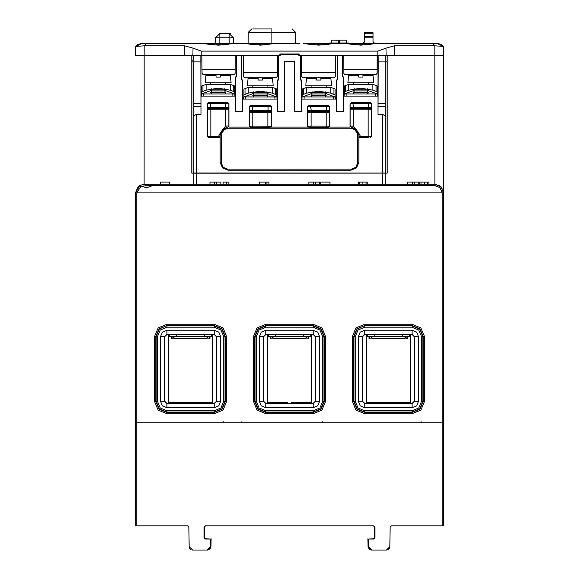 <?xml version="1.0" encoding="UTF-8"?>
<svg xmlns="http://www.w3.org/2000/svg" width="579" height="579" viewBox="0 0 579 579"><rect width="100%" height="100%" fill="white"/><g stroke="black" fill="none" stroke-linecap="round" stroke-linejoin="round"><path stroke-width="0.87" d="M298.75 54.455L299.177 54.021L279.823 54.021L279.823 55.439L135.529 55.439L191.815 55.439L191.823 173.107L196.382 173.164L196.382 184.252L144.128 184.252L434.872 184.252L440.966 186.785L443.471 192.858L440.952 186.771L434.872 184.252L434.872 185.533L440.054 187.69L442.182 192.858L443.471 192.858L443.471 422.742L135.529 422.742L135.529 192.858L136.818 192.858L136.818 422.742L135.529 422.742L135.529 295.297M410.569 334.532L410.569 403.454L410.569 402.311L366.275 402.311M212.725 334.532L212.725 403.454L212.725 402.311L168.431 402.311M386.41 550.05L371.573 550.05L386.41 550.05L389.848 546.67L390.188 527.093L391.484 525.826L443.471 525.826L443.471 422.742L136.818 422.742L136.818 525.826L135.529 525.826L135.529 422.742M310.576 334.532L310.576 336.435L268.424 336.435L268.424 334.532M305.625 336.435L273.375 336.435M409.498 334.532L409.498 336.435L367.347 336.435L367.347 334.532M404.547 336.435L372.29 336.435M211.653 334.532L211.653 336.435L169.502 336.435L169.502 334.532M206.71 336.435L174.453 336.435M196.382 173.164L387.177 173.107L387.185 55.439L443.471 55.439L298.75 55.439L299.177 55.439L299.177 54.021M364.43 33.264L364.43 32.648L373.035 32.648L373.035 37.787L364.43 37.787L364.43 33.264L373.035 33.264M202.947 43.396L233.446 43.396L224.876 44.735L218.167 45.126L233.431 43.396L275.597 43.396L262.555 45.053L253.609 44.735L245.091 43.396M218.167 45.09L211.581 44.749L202.911 43.396L146.277 43.396L144.149 45.842L184.556 45.842L193.01 48.1L201.217 51.097L377.783 51.097L385.99 48.1L394.444 45.842L434.851 45.842L432.723 43.396L376.089 43.396L360.833 45.126L345.554 43.396L376.111 43.396L367.318 44.764L360.833 45.09L354.124 44.735L345.569 43.396L303.403 43.396L312.095 44.749L318.682 45.09L325.391 44.735L333.945 43.396L318.682 45.126L305.343 43.396M339.178 43.396L366.21 43.396M201.933 61.034L201.825 55.439L201.876 61.034M193.162 106.695L193.162 55.439L200.862 55.439L200.964 114.367L200.964 96.085L235.371 96.085L235.233 111.783L242.688 111.783L242.688 99.096L277.522 99.096L277.522 111.356L284.405 111.356L284.405 61.895L294.595 61.895L294.595 111.356L301.478 111.356L301.478 99.096L336.312 99.096L336.312 111.783L343.629 111.783L343.629 96.085L378.036 96.085L378.036 114.367L382.401 114.367L385.838 116.003L385.838 173.012L379.39 173.07L193.162 173.012L193.162 106.695L200.826 106.695M193.162 139.098L193.162 142.535M378.036 96.085L378.036 55.439L385.838 55.439L385.838 116.003M385.838 139.098L385.838 142.535M359.935 137.433L358.864 136.362L358.864 135.023L356.613 129.501L351.2 127.047L352.669 127.221L358.922 135.023L360.058 135.023L360.058 136.304L358.922 136.304L359.993 137.375L360.058 136.304L368.172 136.282L368.765 137.353L358.857 137.433L368.765 137.353M343.629 93.936L378.036 93.936M333.323 96.946L336.312 96.946L335.132 96.932L335.132 94.985L333.917 94.413L333.917 88.5L330.747 87.436L306.617 87.436L302.231 88.992L302.231 94.985L303.447 94.413L302.231 94.985L302.231 96.946L301.478 96.932L333.323 96.946L333.323 99.096M243.868 96.932L277.522 96.946L276.769 96.932L276.769 94.985L275.553 94.413L275.553 88.5L272.383 87.436L248.253 87.436L243.868 88.992L243.868 94.985L245.083 94.413L243.868 94.985L243.868 96.946L252.538 93.769L253.819 91.728M200.964 93.936L235.371 93.936M224.666 89.202L211.668 89.202M216.039 74.792L216.039 75.574L205.892 75.574L205.263 82.754L231.072 82.754L230.283 74.792M216.553 77.072L216.039 77.072L216.039 75.574L216.039 77.072L220.302 77.072L220.302 75.574L230.442 75.574M225.036 90.194L224.623 90.925L211.719 90.925L210.64 92.647L211.451 93.936M224.623 90.925L225.694 92.647L210.64 92.647M266.818 92.213L253.819 92.213M258.191 77.803L258.191 78.585L248.044 78.585L247.414 85.764L273.223 85.764L272.434 77.803M258.704 80.083L258.191 80.083L258.191 78.585L258.191 80.083L262.446 80.083L262.446 78.585L272.593 78.585M267.187 93.205L266.767 93.936L253.87 93.936L252.791 95.658L253.595 96.946L243.897 96.932M266.767 93.936L267.845 95.658L252.791 95.658M325.181 92.213L312.182 92.213M316.554 77.803L316.554 78.585L306.407 78.585L305.777 85.764L331.586 85.764L330.797 77.803M317.068 80.083L316.554 80.083L316.554 78.585L316.554 80.083L320.809 80.083L320.809 78.585L330.956 78.585M325.55 93.205L325.13 93.936L312.233 93.936L311.155 95.658L311.965 96.946M325.13 93.936L326.209 95.658L311.155 95.658M367.332 89.202L354.334 89.202M358.698 74.792L358.698 75.574L348.558 75.574L347.928 82.754L373.737 82.754L372.948 74.792M359.219 77.072L358.698 77.072L358.698 75.574L358.698 77.072L362.961 77.072L362.961 75.574L373.108 75.574M367.672 90.165L367.281 90.925L354.377 90.925L353.306 92.647L354.109 93.936M367.281 90.925L368.36 92.647L353.306 92.647M219.846 33.51L215.547 37.773L229.139 37.773L229.139 33.51L229.762 33.553L219.231 33.553L219.846 33.51L219.796 43.396M339.345 43.396L339.395 42.998L338.628 42.998L338.621 40.154L346.575 40.154L346.459 42.998L346.575 40.154M339.395 43.396L340.003 42.998L348.703 42.998M329.321 42.998L338.02 42.998L338.628 43.396M331.449 40.154L331.427 42.998L331.449 40.154L338.621 40.154M265.848 327.215L265.848 325.926L258.212 329.089L255.049 336.725L255.049 401.24L258.212 408.868L265.848 412.031L313.152 412.031L320.788 408.868L323.951 401.24L323.951 336.725L320.788 329.089L313.152 325.926L265.848 325.564L257.952 328.836L254.688 336.725L256.338 336.725L256.338 401.24L254.688 401.24L257.952 409.129L265.848 412.4L265.848 410.743L313.152 410.743L313.152 412.4L321.048 409.129L324.312 401.24L322.662 401.24L322.662 336.725L324.312 336.725L321.048 328.836L313.152 325.564L265.848 325.564L265.848 324.276L257.04 327.924L253.399 336.725L254.688 336.725L254.688 401.24L253.399 401.24L257.04 410.041L265.848 413.688L265.848 412.4L313.152 412.4L313.152 413.688L321.96 410.041L325.601 401.24L324.312 401.24L324.312 336.725L325.601 336.725L321.96 327.924L313.152 324.276L313.152 327.215L265.848 327.215L259.124 330.001L256.338 336.725M166.926 324.276L166.926 325.564L159.03 328.836L155.765 336.725L155.765 401.24L159.03 409.129L166.926 412.4L214.23 412.4L222.126 409.129L225.39 401.24L225.39 336.725L222.126 328.836L214.23 325.564L166.926 325.564L159.29 329.089L156.127 336.725L156.127 401.24L159.29 408.868L166.926 412.031L214.23 412.031L221.866 408.868L225.028 401.24L225.028 336.725L221.866 329.089L214.23 325.926L166.926 325.926L166.926 327.215L160.202 330.001L157.416 336.725L154.477 336.725L154.477 401.24L157.416 401.24L160.202 407.956L166.926 410.743L166.926 413.688L214.23 413.688L214.23 410.743L220.954 407.956L223.74 401.24L226.686 401.24L226.686 336.725L223.74 336.725L220.954 330.001L214.23 327.215L214.23 324.276L166.926 324.276L158.118 327.924L154.477 336.725M364.77 324.276L364.77 325.564L356.874 328.836L353.61 336.725L353.61 401.24L356.874 409.129L364.77 412.4L412.074 412.4L419.97 409.129L423.235 401.24L423.235 336.725L419.97 328.836L412.074 325.564L364.77 325.564L357.134 329.089L353.972 336.725L353.972 401.24L357.134 408.868L364.77 412.031L412.074 412.031L419.71 408.868L422.873 401.24L422.873 336.725L419.71 329.089L412.074 325.926L364.77 325.926L364.77 327.215L358.046 330.001L355.26 336.725L352.314 336.725L352.314 401.24L355.26 401.24L358.046 407.956L364.77 410.743L364.77 413.688L412.074 413.688L412.074 410.743L418.798 407.956L421.584 401.24L424.523 401.24L424.523 336.725L421.584 336.725L418.798 330.001L412.074 327.215L412.074 324.276L364.77 324.276L355.962 327.924L352.314 336.725M353.776 44.699L367.889 44.699M225.224 44.699L211.111 44.699M253.262 44.699L267.375 44.699M325.738 44.699L311.625 44.699M249.346 106.471L250.425 105.4L270.212 105.4L252.039 105.45L252.538 106.529L252.538 110.415L268.099 110.415L268.099 106.529L249.346 106.471L249.346 127.105L228.915 127.119L228.843 125.969L225.506 126.171L218.942 135.023L220.078 135.023L220.078 136.304L218.942 136.304L219.007 137.375L220.136 136.362L220.136 135.023L222.387 129.501L227.865 127.112L226.331 127.221L220.136 135.023M207.89 550.021L210.177 548.791L210.727 547.886L210.98 546.67L207.543 550.05L206.812 550.05L210.257 546.67L210.387 539.027L205.328 539.027L204.04 537.739L204.04 527.114L205.328 525.826L373.672 525.826L374.96 527.114L374.96 537.739L373.672 539.027L368.613 539.027L368.743 546.67L372.188 550.05M264.393 28.95L252.755 28.95L271.927 28.95L271.927 32.359L295.616 32.359L292.178 28.95M387.38 549.912L389.515 548.096M371.117 550.021L369.091 549.073L368.02 546.663M319.608 401.24L317.719 405.799L313.152 407.688L265.848 407.688L261.281 405.799L259.392 401.24L259.392 336.725L261.281 332.158L265.848 330.269L313.152 330.269L317.719 332.158L319.608 336.725L319.608 401.24L315.642 401.24L313.152 403.722L265.848 403.722L263.358 401.24L263.358 336.725L265.848 334.235L313.152 334.235L315.642 336.725L315.642 401.24L315.352 336.725L313.152 334.532L265.848 334.532L263.648 336.725L263.633 401.24L265.848 403.454L313.152 403.454L315.367 401.24M160.47 336.725L162.359 332.158L166.926 330.269L214.23 330.269L218.797 332.158L220.686 336.725L220.686 401.24L218.797 405.799L214.23 407.688L166.926 407.688L162.359 405.799L160.47 401.24L160.47 336.725L164.436 336.725L166.926 334.235L214.23 334.235L216.72 336.725L216.72 401.24L214.23 403.722L166.926 403.722L164.436 401.24L164.436 336.725L164.711 401.24L166.926 403.454L214.23 403.454L216.445 401.24L216.43 336.725L214.23 334.532L166.926 334.532L164.726 336.725M358.314 336.725L360.203 332.158L364.77 330.269L412.074 330.269L416.641 332.158L418.53 336.725L418.53 401.24L416.641 405.799L412.074 407.688L364.77 407.688L360.203 405.799L358.314 401.24L358.314 336.725L362.28 336.725L364.77 334.235L412.074 334.235L414.564 336.725L414.564 401.24L412.074 403.722L364.77 403.722L362.28 401.24L362.28 336.725L362.555 401.24L364.77 403.454L412.074 403.454L414.289 401.24L414.274 336.725L412.074 334.532L364.77 334.532L362.57 336.725M296.991 43.396L276.813 43.396M220.129 162.33L222.452 167.939L228.054 170.255L350.946 170.255L356.548 167.939L358.871 162.33L358.857 137.433L358.85 162.33L356.541 167.924L350.946 170.24L228.054 170.24L222.459 167.924L220.15 162.33L220.143 137.433L220.15 162.33M202.932 85.489L202.932 91.402L206.102 90.15L218.167 88.146L230.232 90.15L233.402 91.402L233.402 85.489L230.232 84.425L206.102 84.425L201.716 85.981L201.716 91.974L202.932 91.402L201.716 91.974L201.716 85.981M245.083 88.5L245.083 94.413L248.253 93.161L260.318 91.156L272.383 93.161L276.769 94.985L276.769 88.992L275.553 88.5M303.447 88.5L303.447 94.413L306.617 93.161L318.682 91.156L330.747 93.161L335.132 94.985L335.132 88.992L333.917 88.5M345.598 85.489L345.598 91.402L348.768 90.15L360.833 88.146L372.898 90.15L376.068 91.402L376.068 85.489L372.898 84.425L348.768 84.425L344.382 85.981L344.382 91.974L345.598 91.402L344.382 91.974L344.382 85.981M357.779 134.741L355.89 130.174L351.323 128.285L227.677 128.285L223.11 130.174L221.221 134.741L221.221 162.692L223.11 167.259L227.677 169.148L351.323 169.148L355.89 167.259L357.779 162.692L357.779 134.741M322.662 336.725L319.876 330.001L313.152 327.215M313.152 410.743L319.876 407.956L322.662 401.24M256.338 401.24L259.124 407.956L265.848 410.743M352.314 401.24L355.962 410.041L364.77 413.688M412.074 413.688L420.882 410.041L424.523 401.24M424.523 336.725L420.882 327.924L412.074 324.276M154.477 401.24L158.118 410.041L166.926 413.688M214.23 413.688L223.038 410.041L226.686 401.24M226.686 336.725L223.038 327.924L214.23 324.276M320.201 43.396L320.932 42.998M140.465 186.047L140.885 186.293L136.818 192.858L442.182 192.858L135.529 192.858L137.766 187.068L139.677 185.497L140.885 186.293L153.138 185.157M135.529 197.157L135.529 209.2M393.416 403.454L383.428 403.454M366.275 334.532L366.275 403.454M294.494 403.454L284.506 403.454M311.647 403.454L311.647 334.532M267.353 334.532L267.353 403.454M195.572 403.454L185.584 403.454M168.431 334.532L168.431 403.454M136.818 525.826L187.516 525.826L188.812 527.093L189.152 546.67L192.59 550.05L207.427 550.05M209.091 336.435L209.07 338.874L209.931 338.874L171.225 338.874L172.086 338.874L172.064 336.435L172.086 338.874M406.936 336.435L406.914 338.874L407.775 338.874L369.069 338.874L369.93 338.874L369.909 336.435L369.93 338.874M307.992 338.874L308.014 336.435L307.992 338.874L308.853 338.874L270.147 338.874L271.008 338.874L270.986 336.435L271.008 338.874M308.875 336.435L308.853 338.874L296.535 338.874M205.603 525.826L204.315 527.114L204.307 537.471L205.596 538.76L205.328 539.027M210.387 539.027L205.596 538.76M190.462 549.312L190.18 549.066M189.738 548.537L189.304 547.633M188.009 525.92L187.516 525.826M206.812 550.05L192.59 550.05M389.696 547.633L389.262 548.537M388.813 549.073L388.538 549.312M391.484 525.826L390.731 526.065M368.613 539.027L373.404 538.76L374.693 537.471L374.685 527.114L373.397 525.826M371.573 550.05L368.02 546.67L367.875 538.781L368.02 546.67L368.743 546.67M271.283 336.435L273.954 338.585L305.046 338.585L307.717 336.435M370.205 336.435L372.876 338.585L403.968 338.585L406.639 336.435M172.361 336.435L175.032 338.585L206.124 338.585L208.795 336.435M209.931 184.252L220.91 184.252L220.91 182.067L209.931 182.067L209.931 184.252M223.161 184.252L228.14 184.252L228.14 182.067L223.161 182.067L223.161 184.252M259.392 184.252L268.924 184.252L268.924 182.067L259.392 182.067L259.392 184.252M308.853 184.252L319.832 184.252L319.832 182.067L308.853 182.067L308.853 184.252M320.802 184.252L329.987 184.252L329.987 182.067L320.802 182.067L320.802 184.252M358.314 184.252L367.231 184.252L367.231 182.067L358.314 182.067L358.314 184.252M407.775 184.252L418.755 184.252L418.755 182.067L407.775 182.067L407.775 184.252L382.618 184.252L382.618 173.164M419.775 184.252L428.996 184.252L428.996 182.067L419.775 182.067L419.775 184.252L418.755 184.252M169.654 184.252L169.654 182.067L169.618 184.252M160.47 184.252L160.47 182.067L169.618 182.067M216.401 184.252L216.401 182.067M214.447 184.252L214.447 182.067M226.324 184.252L226.324 182.067M266.933 184.252L266.933 182.067M265.298 184.252L265.298 182.067M315.323 184.252L315.323 182.067M313.369 184.252L313.369 182.067M329.95 184.252L329.95 182.067M414.238 184.252L414.238 182.067M412.291 184.252L412.291 182.067M443.34 191.331L443.471 55.439L443.471 192.858L442.182 192.858L442.182 525.826M140.885 186.293L146.885 187.676L152.661 185.533L434.872 185.533M153.529 184.802L153.826 184.52M153.985 184.354L152.661 185.533M135.529 55.439L135.681 46.45L144.149 45.842L144.128 184.252L139.677 185.497M142.087 184.498L150.721 184.252M145.85 185.541L145.286 185.497M147.066 185.497L147.783 185.396M191.823 173.107L387.177 173.107M387.134 173.07L387.134 55.439M385.838 173.107L385.838 184.252M193.162 173.107L193.162 184.252M442.146 188.269L441.097 186.923M439.801 185.808L438.289 184.962M436.602 184.433L428.996 184.252M144.128 184.252L142.405 184.426M140.711 184.962L139.235 185.779M135.529 192.59L135.566 192.076M139.937 185.345L135.529 192.858M191.866 55.439L191.866 173.07M193.162 60.173L191.866 60.173M200.804 61.895L191.866 61.895M279.823 55.439L280.25 55.439L279.823 55.439M374.751 43.396L373.035 41.681L373.332 42.651M364.133 42.651L364.43 37.787M373.035 41.681L373.035 37.787M135.681 46.45L141.978 43.396L146.277 43.396M299.394 43.396L275.582 43.396L260.318 45.126L245.055 43.396M432.723 43.396L437.022 43.396L443.319 46.421L434.851 45.842L434.872 184.252M321.468 43.396L323.907 43.396M311.003 43.396L313.442 43.396M229.139 33.51L233.438 37.773L233.489 43.396L234.661 43.396M387.134 61.895L378.196 61.895L378.138 55.439M202.911 43.396L218.167 45.126M334.358 77.803L335.646 76.529L335.682 72.274L301.623 72.274L301.659 76.529L302.955 77.803L334.358 77.803M244.642 77.803L276.045 77.803L277.341 76.529L277.377 72.274L243.318 72.274L243.354 76.529L244.642 77.803M375.728 74.792L377.016 73.519L377.052 69.263L343.803 69.263L343.839 73.519L345.135 74.792L375.728 74.792M233.865 74.792L235.161 73.519L235.197 69.263L201.999 69.263L202.042 73.519L203.33 74.792L233.865 74.792M377.175 55.439L377.052 69.263M377.052 69.205L343.803 69.263M343.687 55.439L343.803 69.205M235.313 55.439L235.197 69.263M235.197 69.205L201.999 69.263M201.883 55.439L201.999 69.205M243.173 55.439L243.318 72.274M277.522 55.439L277.377 72.274M277.377 72.216L243.318 72.216M335.827 55.439L335.682 72.274M335.682 72.216L301.623 72.274M301.478 55.439L301.623 72.216M443.319 46.421L442.566 45.611L443.319 46.421M441.69 44.887L438.621 43.563M364.43 41.681L362.707 43.396M135.681 46.421L136.326 45.712L135.681 46.421M137.093 45.046L138.215 44.33M139.988 43.649L140.798 43.483M443.471 55.439L443.319 46.45M279.823 54.021L280.25 54.455M193.162 132.729L193.162 116.003L196.599 114.367L200.964 114.367M200.964 96.085L200.862 55.439M378.036 114.367L378.196 61.895M385.838 132.729L385.838 106.695L378.174 106.695M267.049 96.932L276.74 96.932M241.827 79.96L242.688 79.96L241.74 80.04L241.827 55.439M278.463 55.439L278.463 80.04L277.522 79.96L278.383 79.96L278.383 55.439M300.617 79.96L301.478 79.96L300.537 80.04L300.617 55.439M337.26 55.439L337.26 80.04L336.312 79.96L337.173 79.96L337.173 55.439M242.688 79.96L242.688 99.096M298.75 55.439L298.75 54.44L280.25 54.44L280.25 55.439M300.537 55.439L300.537 80.04M277.602 80.04L277.602 111.269L284.318 111.269L284.318 61.808L294.682 61.808L294.682 111.269L301.398 111.269L301.398 80.04M335.103 96.932L325.412 96.932L326.209 95.658M311.951 96.932L302.26 96.932M236.319 55.439L236.319 77.029L235.624 77.029L235.32 111.704L242.601 111.704L242.601 80.04M241.74 55.439L241.74 80.04M342.681 55.439L342.681 77.029L343.629 76.949L342.681 77.029M336.399 80.04L336.399 111.704L343.542 111.704L343.542 77.029M220.136 136.362L219.065 137.433L220.129 137.44L208.491 137.44L207.42 136.369L207.42 103.684L208.491 102.606L227.844 102.606L228.922 103.684L207.463 103.728L207.463 107.6L225.752 107.622L225.267 108.7L227.771 108.7L228.85 109.771L228.843 125.969L227.8 127.047M351.135 127.112L350.085 126.041L350.078 127.105L350.078 103.684L351.156 102.606L370.509 102.606L371.58 103.684L371.58 136.369L370.509 137.44M350.078 127.105L329.654 127.105L329.654 106.471L307.753 106.522L307.753 110.386L326.462 110.415L325.963 111.486L328.503 111.494L329.581 112.565L329.256 110.936L328.503 111.494L329.574 112.572L329.646 127.119L350.085 127.119M270.212 105.4L271.29 106.471L271.29 127.105L307.71 127.105L307.71 106.471L308.788 105.4L328.575 105.4L329.654 106.471M228.922 127.105L228.922 103.684M235.624 77.029L235.371 96.085L235.537 76.949L236.232 76.949L236.232 55.439M200.964 93.921L201.716 93.921M201.745 93.921L211.436 93.921M224.898 93.921L235.371 93.921M378.036 93.921L377.284 93.921M377.255 93.921L367.564 93.921M354.102 93.921L343.629 93.921M343.629 76.949L343.629 96.085M336.312 79.96L336.312 99.096M342.768 76.949L342.768 55.439M277.522 79.96L277.522 99.096M301.478 79.96L301.478 99.096M207.42 136.369L207.47 108.678M207.485 109.771L208.563 108.7L207.818 108.143M227.844 102.606L226.237 102.657L225.752 103.735L225.752 107.622L228.879 107.6L227.764 108.707L208.563 108.7L225.267 108.7M226.237 102.657L210.097 102.657L211.067 108.7M370.509 102.606L351.156 102.606M368.903 102.657L368.418 103.735L350.078 103.684M370.466 102.649L371.537 103.728L368.418 103.735L368.418 107.622L371.537 107.6L371.501 136.289L368.172 136.282L368.172 109.786L350.15 109.771L350.121 107.6L368.418 107.622L367.933 108.7L370.437 108.7L371.515 109.771M371.182 108.143L370.43 108.707L371.501 109.778L368.172 109.786L368.765 108.714L351.236 108.707L367.933 108.7M228.524 108.143L228.85 109.771M227.771 108.7L228.843 109.778L225.506 109.786L225.506 126.171L226.331 127.221M228.915 126.041L227.865 127.112M329.646 126.258L328.568 127.329L308.795 127.329L307.717 126.258L307.717 127.119L271.283 127.119L271.283 126.258L270.205 127.329L250.432 127.329L249.354 126.258L249.354 127.119L228.915 127.119M352.669 127.221L353.494 126.171L360.058 135.023M350.085 126.041L353.494 126.171L353.494 109.786L352.901 108.714M350.15 109.771L351.229 108.7L350.121 107.6L350.121 103.728L351.2 102.649M350.476 108.143L350.129 108.678M208.491 137.44L219.065 137.433M208.57 137.368L207.499 136.289L218.942 136.304L218.942 135.023M226.099 108.714L225.506 109.786L210.828 109.786L207.499 109.778L208.57 108.707M249.419 112.565L250.497 111.494L249.744 110.936L249.419 112.565L250.497 111.494L267.599 111.486L268.099 110.415L271.247 110.386L271.283 126.258M267.599 111.486L270.14 111.494L271.218 112.565L270.132 111.501L270.892 110.936M308.795 127.329L328.568 127.329M250.432 127.329L270.132 127.257L271.211 126.186L252.791 126.179L252.791 112.579L271.211 112.572M310.547 127.25L311.155 126.179L326.209 126.179L329.574 126.186L328.496 127.257M308.868 127.257L307.789 126.186L307.789 112.572L308.86 111.494L307.782 112.565L307.76 111.472M328.575 105.4L310.402 105.45L311.401 111.486L308.86 111.494L308.108 110.936M311.401 111.486L325.963 111.486M307.789 112.572L329.581 112.565M307.717 126.258L311.155 126.179L311.155 112.579L310.547 111.508L328.496 111.501M250.504 111.501L270.132 111.501M249.744 110.936L249.39 110.386L252.538 110.415L253.037 111.486M326.961 105.45L326.462 106.529L326.462 110.415L329.61 110.386L329.256 110.936M224.666 88.717L225.948 90.758L234.618 93.936L234.618 91.974L233.402 91.402L234.618 91.974L234.618 85.981L233.402 85.489M234.618 91.974L234.618 85.981M211.668 88.717L210.387 90.758L201.716 93.936L201.716 91.974M206.102 90.15L206.102 84.425M230.232 90.15L230.232 84.425M219.781 77.072L220.302 77.072L220.302 74.792M211.277 90.223L211.719 90.925M225.694 92.647L224.891 93.936M266.818 91.728L268.099 93.769L276.769 96.946M248.253 93.161L248.253 87.436M272.383 93.161L272.383 87.436M261.932 80.083L262.446 80.083L262.446 77.803M253.428 93.233L253.87 93.936M267.845 95.658L267.035 96.946M302.231 96.946L310.901 93.769L312.182 91.728M325.181 91.728L326.462 93.769L335.132 96.946M306.617 93.161L306.617 87.436M330.747 93.161L330.747 87.436M320.296 80.083L320.809 80.083L320.809 77.803M311.791 93.233L312.233 93.936M367.332 88.717L368.613 90.758L377.284 93.936L377.284 91.974L376.068 91.402L377.284 91.974L377.284 85.981L376.068 85.489M377.284 91.974L377.284 85.981M354.334 88.717L353.052 90.758L344.382 93.936L344.382 91.974M348.768 90.15L348.768 84.425M372.898 90.15L372.898 84.425M362.447 77.072L362.961 77.072L362.961 74.792M353.943 90.223L354.377 90.925M368.36 92.647L367.549 93.936M230.326 33.676L229.82 33.56L230.326 33.676M215.547 37.773L215.497 43.396L215.547 37.773M251.684 28.95L248.246 32.359L271.927 32.359L271.927 43.396M338.679 43.396L338.628 42.998M346.459 42.998L340.003 42.998M339.395 42.998L339.403 40.154M335.834 40.154L336.167 40.971M194.016 173.027L193.205 173.02M385.686 173.02L384.984 173.027M259.392 401.24L263.633 401.24M259.392 336.725L263.648 336.725M265.848 407.688L265.848 403.454M313.152 407.688L313.152 403.454M319.608 336.725L315.352 336.725M313.152 330.269L313.152 334.532M265.848 330.269L265.848 334.532M253.399 336.725L253.399 401.24M265.848 413.688L313.152 413.688M325.601 401.24L325.601 336.725M313.152 324.276L265.848 324.276M157.416 336.725L157.416 401.24M214.23 327.215L166.926 327.215M223.74 401.24L223.74 336.725M166.926 410.743L214.23 410.743M166.926 330.269L166.926 334.532M160.47 401.24L164.711 401.24M166.926 407.688L166.926 403.454M214.23 407.688L214.23 403.454M220.686 401.24L216.445 401.24M220.686 336.725L216.43 336.725M214.23 330.269L214.23 334.532M355.26 336.725L355.26 401.24M412.074 327.215L364.77 327.215M421.584 401.24L421.584 336.725M364.77 410.743L412.074 410.743M364.77 330.269L364.77 334.532M358.314 401.24L362.555 401.24M364.77 407.688L364.77 403.454M412.074 407.688L412.074 403.454M418.53 401.24L414.289 401.24M418.53 336.725L414.274 336.725M412.074 330.269L412.074 334.532M209.931 338.874L209.953 336.435M171.203 336.435L171.225 338.874M407.775 338.874L407.797 336.435M369.047 336.435L369.069 338.874M270.125 336.435L270.147 338.874M241.848 422.315L241.848 421.476M421.085 422.742L421.085 421.476M204.307 537.471L204.04 537.739M210.98 546.677L211.125 538.781L210.98 546.67L210.257 546.67M374.693 537.471L374.96 537.739M373.404 538.76L373.672 539.027M322.163 422.742L322.163 421.476M223.241 422.742L223.241 421.476M303.693 336.435L303.693 334.532M275.307 336.435L275.307 334.532M402.615 336.435L402.615 334.532M374.229 336.435L374.229 334.532M204.771 336.435L204.771 334.532M176.385 336.435L176.385 334.532M366.058 184.252L366.058 182.067M362.867 184.252L362.867 182.067M359.494 184.252L359.494 182.067M427.736 184.252L427.736 182.067M424.313 184.252L424.313 182.067M420.998 184.252L420.998 182.067M373.035 36.296L364.43 36.296M184.556 55.439L184.556 45.842M192.887 55.439L193.01 48.1M201.217 55.439L201.217 51.097M377.783 51.097L377.783 55.439M385.99 48.1L386.113 55.439M394.444 45.842L394.444 55.439M193.162 103.59L200.804 103.59M378.196 103.59L385.838 103.59M382.401 114.367L382.401 173.049M196.599 114.367L196.599 173.049M210.097 102.657L208.534 102.649L207.42 103.684M352.763 102.657L353.733 108.7M371.58 103.684L371.53 108.678M371.58 136.369L370.43 137.368M370.43 108.707L368.765 108.714M351.236 108.707L350.157 109.778L350.157 125.969L351.2 127.047M228.871 108.678L228.879 103.728L227.8 102.649M358.864 135.023L358.864 136.362M210.235 137.353L210.828 136.282L210.828 109.786L210.235 108.714M271.29 106.471L271.24 111.472M268.453 127.25L267.845 126.179L267.845 112.579L268.453 111.508M326.817 127.25L326.209 126.179L326.209 112.579L326.817 111.508M310.402 105.45L308.831 105.443L307.71 106.471M252.039 105.45L250.425 105.4M328.532 105.443L329.61 106.522L329.603 111.472M308.868 111.501L310.547 111.508M250.468 105.443L249.39 106.522L249.397 111.472M252.183 111.508L252.791 112.579L249.426 112.572L249.426 126.186L252.791 126.179L252.183 127.25M249.354 126.258L250.504 127.257M268.598 105.45L268.099 106.529L271.247 106.522L270.169 105.443M377.537 96.085L377.537 93.936M375.474 96.085L375.474 93.936M346.184 93.936L346.184 96.085M344.121 93.936L344.121 96.085M335.386 99.096L335.386 96.946M304.04 96.946L304.04 99.096M301.977 96.946L301.977 99.096M277.023 99.096L277.023 96.946M274.96 99.096L274.96 96.946M245.677 96.946L245.677 99.096M243.614 96.946L243.614 99.096M234.879 96.085L234.879 93.936M232.816 96.085L232.816 93.936M203.526 93.936L203.526 96.085M201.463 93.936L201.463 96.085M229.183 43.396L229.139 37.773L233.438 37.773M267.353 402.311L287.452 402.311M291.548 402.311L311.647 402.311M138.671 186.206L137.766 187.068M138.41 44.236L136.326 45.712M210.64 83.354L210.64 82.754M225.694 83.354L225.694 82.754M205.892 75.574L206.052 74.792M252.791 86.365L252.791 85.764M267.845 86.365L267.845 85.764M248.044 78.585L248.203 77.803M311.155 86.365L311.155 85.764M326.209 86.365L326.209 85.764M306.407 78.585L306.566 77.803M353.306 83.354L353.306 82.754M368.36 83.354L368.36 82.754M348.558 75.574L348.717 74.792M248.246 32.359L248.152 43.396M295.616 32.359L295.71 43.396M357.822 43.396L357.091 42.998M342.963 40.154L342.486 40.154M346.741 40.559L346.763 42.998"/></g></svg>
